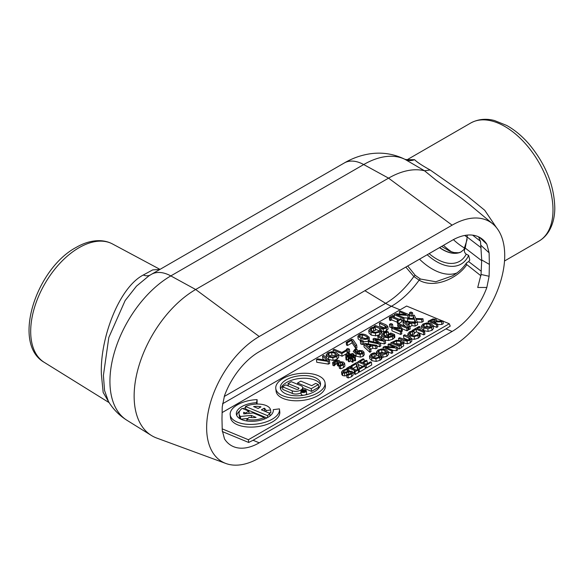 <?xml version="1.0" encoding="UTF-8"?>
<svg xmlns="http://www.w3.org/2000/svg" width="584" height="584" viewBox="0 0 584 584"><rect width="100%" height="100%" fill="white"/><g stroke="black" fill="none" stroke-linecap="round" stroke-linejoin="round"><path stroke-width="0.88" d="M302.308 390.966L303.592 390.879L303.096 391.295L302.308 390.966M301.906 392.09L301.789 391.039L303.87 391.901L303.651 391.214L305.512 390.959L303.848 391.017A0.861 0.423 -6.5 0 0 303.95 390.784A0.861 0.423 -6.5 0 0 303.403 390.455A0.861 0.423 -6.5 0 0 302.497 390.63L301.789 391.039M305.585 391.587L305.512 390.959M305.213 391.849L305.14 391.171M304.213 392.222L304.162 391.74M303.914 392.28L303.87 391.901M296.212 389.243L285.744 384.892L282.481 386.776L292.124 390.776A6.227 3.059 -6.5 0 0 299.037 390.827A6.227 3.059 -6.5 0 0 302.709 387.535A6.227 3.059 -6.5 0 0 300.921 385.695L291.285 381.695L288.022 383.579L298.497 387.922A1.613 0.788 173.5 0 1 298.957 388.404A1.613 0.788 173.5 0 1 298.008 389.251A1.613 0.788 173.5 0 1 296.212 389.243M288.292 385.951L288.022 383.579M301.023 392.82A6.227 3.059 173.5 0 1 292.423 393.463L282.787 389.462L282.481 386.776M305.235 390.236A2.307 1.131 173.5 0 1 305.899 390.915A2.307 1.131 173.5 0 1 303.731 392.302A2.307 1.131 173.5 0 1 301.315 391.441A2.307 1.131 173.5 0 1 302.673 390.214A2.307 1.131 173.5 0 1 305.235 390.236M305.549 390.054A2.752 1.351 -6.5 0 0 302.497 390.032A2.752 1.351 -6.5 0 0 300.869 391.492A2.752 1.351 -6.5 0 0 303.76 392.521A2.752 1.351 -6.5 0 0 306.344 390.864A2.752 1.351 -6.5 0 0 305.549 390.054M306.344 390.864L306.644 393.55A2.752 1.351 173.5 0 1 305.118 394.974M303.768 395.229A2.752 1.351 173.5 0 1 301.176 394.171L300.869 391.492M314.71 377.425A20.206 9.928 173.5 0 1 320.499 383.396A20.206 9.928 173.5 0 1 301.541 395.543A20.206 9.928 173.5 0 1 280.335 387.959A20.206 9.928 173.5 0 1 292.248 377.264A20.206 9.928 173.5 0 1 314.71 377.425M320.463 384.754A20.206 9.928 -6.5 0 0 315.01 380.111A20.206 9.928 -6.5 0 0 293.825 379.578A20.206 9.928 -6.5 0 0 280.678 389.28M317.952 375.556A24.798 12.184 -6.5 0 0 290.394 375.351A24.798 12.184 -6.5 0 0 275.779 388.477A24.798 12.184 -6.5 0 0 301.797 397.784A24.798 12.184 -6.5 0 0 325.054 382.878A24.798 12.184 -6.5 0 0 317.952 375.556M325.054 382.878L325.361 385.557A24.798 12.184 173.5 0 1 302.096 400.463A24.798 12.184 173.5 0 1 276.086 391.163L275.779 388.477M311.747 385.666L300.811 381.126L297.548 383.009L311.236 388.689L318.389 384.557L315.645 383.418L311.747 385.666M311.236 388.689L311.535 391.368L318.689 387.236L318.389 384.557M311.535 391.368L302.724 387.71M297.701 384.36L297.548 383.009M222.117 412.581L406.625 306.053L442.541 320.959M443 321.149L449.271 323.755L248.397 439.73L222.212 428.86M245.601 407.632A18.6 9.14 -6.5 0 0 243.075 408.749M239.798 410.859A18.6 9.14 -6.5 0 0 236.702 415.421M279.466 409.194L279.772 411.881A24.798 12.184 173.5 0 1 256.507 426.787A24.798 12.184 173.5 0 1 230.498 417.48L230.191 414.801A24.798 12.184 -6.5 0 0 256.208 424.108A24.798 12.184 -6.5 0 0 279.466 409.194A24.798 12.184 -6.5 0 0 279.422 408.873L273.276 409.654A18.6 9.14 173.5 0 1 273.305 409.895A18.6 9.14 173.5 0 1 255.858 421.079A18.6 9.14 173.5 0 1 236.352 414.1A18.6 9.14 173.5 0 1 256.529 402.704L257.099 399.609A24.798 12.184 -6.5 0 0 230.191 414.801M257.099 399.609L257.084 404.04M247.959 418.429L240.732 419.159A15.885 7.804 173.5 0 1 239.352 416.472L239.046 413.793A15.885 7.804 -6.5 0 0 240.425 416.472L251.2 415.385L256.062 417.407A11.235 5.519 173.5 0 1 249.193 417.275L246.857 419.458A15.885 7.804 -6.5 0 0 264.187 417.516L253.186 412.946L243.813 413.895A11.235 5.519 173.5 0 1 243.667 413.268A11.235 5.519 173.5 0 1 243.725 412.282L245.557 413.041L248.842 411.143L242.177 408.377A15.885 7.804 -6.5 0 0 239.046 413.793M266.107 411.786L265.976 410.581L270.582 409.997L270.888 412.684L268.881 412.932M265.216 411.413A11.235 5.519 -6.5 0 0 264.537 410.866L264.267 411.019M266.888 417.925L245.776 409.165L245.47 406.479L267.479 415.618A15.885 7.804 -6.5 0 0 269.757 413.297L261.391 409.829L264.231 408.187A11.235 5.519 173.5 0 1 265.976 410.581M441.832 324.47L441.526 321.784L442.979 320.944L443.285 323.631L441.832 324.47L437.642 324.58M436.766 327.39L436.467 324.704L437.584 324.062L437.891 326.741L436.766 327.39L433.306 325.952M433.576 328.288L433.27 325.602L431.065 323.689L426.846 322.937L422.999 324.032L421.422 326.062L421.728 328.741L421.422 326.062L423.626 327.982L427.838 328.734L431.685 327.639L433.27 325.602L433.576 328.288L431.992 330.318L428.145 331.42L423.933 330.661L421.728 328.726M419.56 337.231L419.254 334.544L419.903 333.705L420.21 336.384L418.305 338.194L414.501 339.304L411.632 339.048M414.027 331.267L414.333 333.946L410.618 335.012L410.326 332.318L414.027 331.267L412.691 330.712L409.391 331.916L407.8 333.975L409.924 335.902L414.195 336.625L417.998 335.515L419.254 334.544M396.463 350.656L396.164 347.976L397.419 347.254L397.719 349.933L396.463 350.656L392.463 350.349M391.696 353.408L391.397 350.728L392.441 350.123L392.74 352.809L391.696 353.408L388.236 351.977M388.506 354.305L388.199 351.626L388.506 354.305L386.922 356.342L381.768 357.408M379.301 356.853L376.658 354.765L376.351 352.079L378.556 354.006L382.768 354.758L386.615 353.656L388.199 351.619L386.002 349.707L381.775 348.955L377.936 350.057L376.351 352.086L376.658 354.765M365.212 367.475L366.453 367.986L371.716 364.949L371.409 362.262L370.424 361.854L366.277 364.248L363.182 362.963L367.051 360.737L367.358 363.416L366.066 364.161M362.584 366.38L358.123 364.533M358.284 369.84L358.591 372.526L355.335 374.402L354.481 374.052L354.174 371.373L355.028 371.723L358.284 369.84L357.437 369.489L356.364 370.11L349.736 367.351L350.801 366.737L349.955 366.38L346.692 368.263L347.546 368.621L348.611 368L355.247 370.752L354.174 371.373M354.357 372.935L352.853 372.315M349.539 370.935L347.436 371.132M415.078 322.558L414.822 321.996L410.764 321.857M421.94 322.2L421.633 319.514L422.969 318.747L423.276 321.426L421.94 322.2L417.334 322.032M415.158 326.113L414.852 323.434L417.326 322.003L417.633 324.682L415.158 326.113L411.932 325.565L409.961 326.704M414.822 321.996L414.516 319.309L416.071 322.726L404.442 320.828L403.004 321.653L408.734 326.967L409.91 326.288L410.216 328.967L409.041 329.646L408.048 328.726M405.661 326.514L403.31 324.339L403.004 321.653M388.667 334.216L388.426 332.048L387.031 331.464L383.411 332.814L381.578 335.055L383.724 337.092L388.25 337.837L392.411 336.559L394.58 334.566L394.886 337.245L392.718 339.238L388.557 340.516L384.725 340.034M381.907 337.91L381.593 335.179M387.615 334.931L384.367 336.121M337.355 363.722L335.566 364.27L334.136 365.847L332.902 365.336L332.595 362.657L333.829 363.168L335.26 361.584L336.596 361.08L338.603 361.766L337.282 363.065L338.245 363.467L340.377 362.54L342.158 362.759L343.027 363.598L342.188 364.569L339.1 365.599L340.333 366.11L343.261 364.949L344.611 363.284L344.925 366.051L343.567 367.628L340.64 368.789L339.406 368.278L339.1 365.599M339.129 365.818L337.589 365.745L337.282 363.065M408.106 318.119L407.807 315.433L409.114 314.681L409.413 317.36L408.106 318.119L403.938 317.798M403.142 320.988L402.836 318.302L403.924 317.674L404.23 320.361L403.142 320.988L401.529 320.317M392.558 324.237L392.864 326.923L391.455 327.733L389.798 327.047L389.491 324.361L391.149 325.054L392.558 324.237L390.893 323.551L389.491 324.361M381.337 330.128L381.644 332.814L380.972 333.69L379.658 334.698L375.702 335.851L371.249 335.099L369.037 333.092L368.73 330.413L370.942 332.413L375.395 333.172L379.352 332.011L381.337 330.128L379.958 329.558L378.374 331.595L375.592 332.332L372.161 331.712L370.314 330.142M375.432 330.325L375.22 327.587L375.519 330.274L371.555 331.435M369.132 337.202L366.299 335.092C363.314 333.822 360.875 333.734 358.985 334.829L357.868 336.223L360.7 338.333C363.701 339.603 366.139 339.691 368.022 338.589L369.132 337.202L369.431 339.881L368.329 341.268L363.496 341.822M360.803 340.925L358.167 338.91L357.868 336.223M356.663 344.962L356.97 347.641L355.722 348.363L352.064 342.874L347.538 345.487L346.516 345.064L346.21 342.377L347.232 342.801L351.758 340.187L355.415 345.684L356.663 344.962L353.079 339.706L351.78 339.165L346.21 342.377M342.093 356.233L341.786 353.554L346.867 350.619L347.173 353.298L342.093 356.233L338.486 354.736M326.536 358.007L326.12 354.962L328.42 356.963L332.8 357.744L336.815 356.605L338.457 354.481L338.764 357.167L337.114 359.284L333.106 360.43L327.807 359.204M326.427 357.649L326.12 354.955L327.763 352.846L331.77 351.707L336.165 352.488L338.457 354.481L338.764 357.167M329.398 360.708L329.704 363.387L328.442 364.109L316.74 362.255L316.44 359.569L328.142 361.43L329.398 360.708L323.733 355.357L322.55 356.043L327.332 360.438L317.689 358.846L316.44 359.569M324.142 359.912L322.85 358.722L322.55 356.043M348.319 352.641L348.013 349.955L349.414 349.144L349.721 351.831L348.319 352.641L347.035 352.108M363.416 341.063L363.715 343.75L362.314 344.56L360.649 343.866L360.35 341.187L362.007 341.874L363.416 341.063L361.752 340.377L360.35 341.187M388.068 328.777L386.564 330.741L383.433 331.748L381.513 331.639M379.308 330.873L375.402 329.252M384.659 327.952L379.709 325.901L379.403 323.215L386.236 326.544M401.398 319.134L401.697 321.82L398.303 323.777L397.419 323.412L397.113 320.726L397.996 321.098L401.398 319.134L400.507 318.769L399.39 319.411L392.484 316.543L393.601 315.9L392.711 315.535L389.316 317.492L390.207 317.864L391.316 317.214L398.23 320.083L397.113 320.726M397.288 322.251L391.623 319.901L390.506 320.543L389.623 320.178L389.316 317.492M412.523 312.71L412.83 315.397L411.421 316.207L409.756 315.521L409.457 312.834L411.114 313.528L412.523 312.71L410.859 312.024L409.457 312.834M352.999 359.562L354.868 360.927L355.627 360.489L355.32 357.802L353.481 356.43L355.262 355.401L355.364 358.196M352.955 359.167L353.262 361.854L352.502 362.292L350.663 360.912L349.144 361.795L348.356 361.467L348.049 358.78L348.838 359.109L350.356 358.233L352.196 359.605L352.955 359.167L351.115 357.795L352.721 356.868L354.561 358.24L355.32 357.802M348.122 359.43L346.852 360.16L346.064 359.832L345.764 357.152L346.546 357.474L348.122 356.568L349.772 357.788L348.049 358.78M364.241 354.7L363.117 356.342L360.401 357.131L355.32 355.933M354.225 355.218L353.495 353.816M356.006 352.488L354.634 351.166L355.663 349.823L357.05 349.254L355.933 348.794L354.817 349.32L353.247 351.612L355.919 353.67L360.094 354.444L362.81 353.656L363.956 352.101L364.255 354.78M375.943 348.757L375.636 346.071L376.87 345.363L377.176 348.042L375.943 348.757L372.723 348.203L370.752 349.341M370.701 348.925L371.008 351.604L369.825 352.283L364.102 346.976L363.796 344.297L369.519 349.604L370.701 348.925L369.073 347.458L372.417 345.524L375.636 346.071M384.323 343.918L384.016 341.238L385.323 340.479L385.63 343.166L384.323 343.918L380.14 343.005M379.512 346.692L379.206 344.012L380.498 343.268L380.804 345.947L379.512 346.692L376.957 346.151M373.658 341.925L372.993 338.983L378.447 342.976L369.489 341.005L368.285 341.698L379.206 344.012M378.388 339.231L377.702 336.267L383.228 340.304L374.183 338.297L372.993 338.983M407.041 330.799L406.734 328.12L407.902 327.449L408.209 330.128L407.041 330.799L402.091 328.748M401.653 331.537L401.347 328.858L402.055 328.449L402.361 331.128L401.515 331.522M401.471 331.157L401.777 333.836L400.69 334.464L392.01 330.865L391.703 328.179L400.383 331.785L401.471 331.157L393.996 328.055L401.347 328.858M398.171 327.777L397.602 324.777L400.317 328.004L393.295 327.266L391.703 328.179M348.298 377.972L346.903 377.395L346.604 374.709L347.991 375.286L351.407 373.964L352.838 372.227L353.145 374.906L351.707 376.644L348.298 377.972L347.991 375.286M346.94 375.424L344.815 375.921L342.757 375.614L341.852 374.687L341.552 372.008L342.458 372.928L344.509 373.242L348.531 372.023L350.845 371.95L351.393 372.483L350.363 373.614L346.604 374.709M359.467 372.023L359.16 369.336L365.036 365.942L365.343 368.628L359.467 372.023L358.488 371.614M357.744 369.614L356.62 366.372L352.751 368.606M381.593 355.824L381.899 358.503L381.25 359.35L379.994 360.313L376.191 361.423L371.92 360.7L369.796 358.773L369.489 356.094L371.614 358.021L375.884 358.744L379.688 357.634L381.593 355.824L380.264 355.276L378.746 357.226L376.074 357.941L372.782 357.342L371.008 355.831M375.935 356.116L375.716 353.386L376.023 356.065L372.307 357.123M403.675 345.83L403.464 342.516L403.675 345.83L399.427 348.947L397.521 348.159M411.837 340.91L410.391 342.793L407.384 343.764L403.515 342.954M408.428 340.063L403.814 338.143L403.507 335.464L410.063 338.654M423.78 334.887L423.48 332.201L424.597 331.559L424.904 334.238L423.78 334.887L416.436 331.836L414.239 333.106M424.597 331.559L417.246 328.507L420.071 326.879L420.13 329.704M273.327 410.136L273.276 409.654M256.683 404.048L256.529 402.704M249.098 413.363L248.842 411.143M245.63 413.706L245.557 413.041M243.908 413.881L243.725 412.282M264.362 419.049L264.187 417.516M247.032 420.998L246.857 419.458M251.448 417.575L251.2 415.385M240.732 419.159L240.425 416.472M253.587 406.588A11.235 5.519 173.5 0 1 260.975 406.836L258.135 408.479L253.587 406.588M270.582 409.997A15.885 7.804 -6.5 0 0 261.384 404.296A15.885 7.804 -6.5 0 0 245.47 406.479M264.537 410.866L264.231 408.187M270.049 415.91L269.757 413.297M267.691 417.494L267.479 415.618M434.576 319.857L435.409 320.674L433.343 322.302L430.204 321.003L432.941 319.703L434.576 319.857L434.759 321.463M433.226 322.251L432.941 319.703M435.701 323.281L435.547 321.945L441.526 321.784M437.584 324.062L434.262 322.682L435.547 321.945M428.327 322.981L428.13 321.244L436.467 324.704M442.979 320.944L436.358 321.171L436.744 320.193L435.657 319.149L432.875 318.944L428.13 321.244M422.962 325.865L423.969 324.427L426.692 323.711L429.904 324.361L431.744 325.909L430.736 327.237L424.794 327.31L422.94 325.741M430.693 327.259L426.999 326.39L424.276 327.113M414.246 333.997L413.939 331.318M419.903 333.705L418.582 333.157L417.056 335.106L414.384 335.822L411.092 335.223L409.318 333.712M409.326 333.749L410.326 332.318M392.441 350.123L385.25 347.144L396.164 347.976M383.257 349.006L383.06 347.268L391.397 350.728M388.294 346.633L388.039 344.392L394.638 347.13L384.652 346.349L383.06 347.268M397.419 347.254L389.083 343.793L388.039 344.392M377.892 351.889L378.899 350.451L381.622 349.728L384.834 350.378L386.674 351.926L385.666 353.254L379.724 353.327L377.87 351.765M385.623 353.284L381.929 352.415L379.206 353.13M358.109 364.489L357.809 361.846L366.146 365.307L371.409 362.262M364.306 361.343L364.058 359.218L363.073 358.802L357.809 361.846M367.051 360.737L366.066 360.321L362.197 362.554L359.912 361.613L364.058 359.218M366.453 367.986L366.146 365.307M355.335 374.402L355.028 371.723M348.918 370.679L348.611 368M347.845 371.3L347.546 368.621M346.83 369.453L346.692 368.263M350.933 367.847L350.801 366.737M417.326 322.003L416.042 319.309L421.633 319.514M407.734 321.361L407.479 319.076L414.516 319.309M413.326 318.47L413.034 315.871L414.297 318.506L408.815 318.302L407.479 319.076M422.969 318.747L415.823 318.499L414.29 315.141L413.034 315.871M409.91 326.288L408.282 324.821L411.625 322.886L414.852 323.434M410.326 322.66L407.617 324.222L404.88 321.748L410.326 322.66M411.932 325.565L411.625 322.886M409.041 329.646L408.734 326.967M381.578 335.055L381.885 337.8M388.572 334.274L388.426 332.048M386.791 335.121L386.484 332.435L388.324 332.099M390.915 336.406L390.652 334.077L392.893 335.004L391.368 336.165L388.338 337.004L384.907 336.369L383.162 334.8L384.279 333.303L386.484 332.435M388.813 336.968L388.615 335.245L390.652 334.077M387.849 337.004L387.601 334.829L388.615 335.245M394.58 334.566L390.784 332.989L387.601 334.829M334.581 365.109L334.282 362.423M334.201 365.81L333.895 363.124M334.136 365.847L333.829 363.168M344.925 366.051L344.618 363.365L343.436 362.109L341.224 361.795L339.479 362.241L339.859 361.277L339.078 360.467L336.691 360.248L334.347 361.116L332.595 362.657M340.64 368.789L340.333 366.11M338.552 366.146L338.245 363.467M403.924 317.674L396.441 314.572L407.807 315.433M394.456 317.368L394.156 314.703L402.836 318.302M399.609 314.039L399.339 311.703L406.216 314.557L395.813 313.747L394.156 314.703M409.114 314.681L400.427 311.075L399.339 311.703M391.455 327.733L391.149 325.054M375.22 327.587L373.826 327.011L372.154 327.471L370.387 328.274L368.73 330.413M370.314 330.172L371.366 328.683L375.125 327.646M380.972 333.69L380.666 331.004M367.526 337.815L367.438 337.056L367.059 338.187L364.81 338.552L359.554 336.369L359.948 335.231L362.131 334.866L365.102 335.778L367.65 337.45M359.554 336.369L359.35 335.983M365.715 338.589L361.591 337.516M355.722 348.363L355.415 345.684M352.064 342.874L351.758 340.187M347.538 345.487L347.232 342.801M333.311 351.758L333.106 349.947L341.786 353.554M346.867 350.619L345.837 350.188L341.925 352.451L334.267 349.276L333.106 349.947M327.726 354.758L328.77 353.262L331.61 352.517L334.953 353.189L336.866 354.802L335.822 356.189C334.084 357.152 332.026 357.174 329.632 356.262L327.704 354.634M335.873 356.152L331.916 355.196L329.018 355.977M328.442 364.109L328.142 361.43M346.487 350.458L346.349 349.268L348.013 349.955M349.414 349.144L347.757 348.458L346.349 349.268M362.314 344.56L362.007 341.874M374.344 327.23L374.227 326.208L379.644 328.456L383.126 329.069L386.258 328.055L387.791 326.237L388.097 328.916M386.228 326.675L385.272 327.646L382.936 328.288L375.395 325.536L374.227 326.208M388.104 329.055L387.798 326.376L385.988 324.792L380.571 322.543L379.403 323.215M398.303 323.777L397.996 321.098M391.623 319.901L391.316 317.214M390.506 320.543L390.207 317.864M393.733 317.061L393.601 315.9M411.421 316.207L411.114 313.528M350.495 355.189L352.159 356.423L350.531 357.364L348.867 356.123L350.495 355.189L350.728 357.247M355.262 355.401L354.473 355.072L352.904 355.984L351.247 354.765L352.97 353.765L352.181 353.444L350.663 354.32L348.816 352.94L348.057 353.378L349.904 354.758L348.298 355.685L346.451 354.305L345.692 354.743L347.538 356.123L345.764 357.152M354.868 360.927L354.561 358.24M353.028 359.547L352.721 356.868M352.502 362.292L352.196 359.605M350.663 360.912L350.356 358.233M349.144 361.795L348.838 359.109M348.349 358.605L348.122 356.568M346.852 360.16L346.546 357.474M345.954 357.036L345.692 354.743M348.319 355.671L348.057 353.378M353.203 355.809L352.97 353.765M361.459 351.517L362.518 352.4L361.868 353.262L360.284 353.685L356.839 352.853L359.35 351.232L361.459 351.517L361.664 353.364M359.627 353.678L359.35 351.232M360.401 357.131L360.094 354.444M357.269 351.174L357.05 349.254M364.263 354.868L363.956 352.188L362.598 350.809L359.43 350.437L357.218 351.203L356.999 349.283M357.218 351.203L355.999 352.51M371.11 345.297L368.402 346.859L365.664 344.385L371.11 345.297M376.87 345.363L365.234 343.465L363.796 344.297M372.723 348.203L372.417 345.524M369.825 352.283L369.519 349.604M380.498 343.268L375.03 339.275L384.016 341.238M368.548 344.005L368.285 341.698M385.323 340.479L378.841 335.603L377.702 336.267M402.055 328.449L399.259 325.011L406.734 328.12M400.69 334.464L400.383 331.785M407.902 327.449L399.222 323.843L397.602 324.777M346.852 374.643L346.633 372.738M344.815 375.921L344.509 373.242M347.48 371.512L347.268 369.636L345.947 369.088L342.903 370.307L341.552 372.008M347.4 371.541L347.268 369.636M353.152 375.067L352.846 372.38L351.838 371.205L343.509 372.205L343.932 370.657L347.188 369.679M343.509 372.205L343.02 371.723M358.233 369.818L358.123 368.906L359.16 369.336M356.62 366.372L356.313 363.686L358.123 368.906M352.269 368.409L352.013 366.168L356.313 363.686M351.283 368L351.028 365.759L352.013 366.168M365.036 365.942L364.051 365.533L359.386 368.227L357.591 362.963L356.59 362.547L351.028 365.759M375.716 353.386L374.38 352.831L372.774 353.276L371.074 354.035L369.489 356.094M371.015 355.868L372.015 354.437L375.629 353.437M381.25 359.35L380.943 356.663M400.42 341.377L401.909 343.158L399.281 345.224L392.864 342.56L396.441 340.99L400.42 341.377L400.719 344.056L396.748 343.669L396.441 340.99M401.967 342.72L401.909 343.158M396.748 343.669L396.003 343.859M401.062 345.144L403.369 343.151L401.595 340.706L396.383 340.231L390.784 342.808L399.12 346.268L401.062 345.144L401.361 347.83M399.427 348.947L399.12 346.268M390.988 344.582L390.784 342.808M398.733 340.078L398.536 338.333L403.734 340.494L407.077 341.078L410.085 340.107L411.559 338.362L411.859 341.041M410.056 338.786L409.143 339.72L406.895 340.333L399.653 337.691L398.536 338.333M411.866 341.18L411.559 338.494L409.829 336.975L404.624 334.814L403.507 335.464M416.436 331.836L416.129 329.157L423.48 332.201M413.326 330.975L416.129 329.157M412.37 330.792L412.319 330.376L413.304 330.785M420.071 326.879L419.086 326.471L412.319 330.376M449.271 323.755L450.235 326.098L445.964 328.901L253.084 440.263L248.667 442.468L248.397 439.73M248.667 442.468L222.3 431.547M478.581 236.841L480.53 241.586L481.705 259.96L481.048 274.473L477.719 287.481L486.852 287.459A55.794 32.215 -60 0 1 452.118 331.457L259.238 442.818A55.794 32.215 -60 0 1 234.25 446.942A55.794 32.215 -60 0 1 224.504 438.92L222.241 430.342L221.978 418.772L222.241 406.895L224.504 395.704A55.794 32.215 -60 0 1 259.238 351.707L452.118 240.345A55.794 32.215 -60 0 1 482.647 239.425A55.794 32.215 -60 0 1 486.844 244.243M481.669 260.683L465.222 248.083C463.864 250.551 464.2 252.58 466.236 254.164L468.645 255.398L469.777 260.084L468.631 261.566L481.194 271.195M481.15 247.762L467.215 237.082L467.156 235.104M465.222 248.083L467.215 237.082M480.946 275.809L466.302 264.216L466.47 262.968L468.631 261.566M405.807 267.085L413.859 276.509L419.108 280.159C433.781 288.868 457.36 278.853 466.755 264.72M466.339 263.136C462.798 268.333 458.148 272.582 452.403 275.874L435.817 281.751L420.495 279.043L415.239 275.356L407.712 265.983M481.705 259.96L489.377 264.391L489.107 252.821L486.844 244.236L479.493 237.294M472.639 235.148L480.449 241.25M486.844 287.459L489.107 276.268L489.377 264.391M496.502 227.68L484.72 210.269L466.791 195.611L430.174 169.988C422.086 165.513 416.888 162.075 414.582 159.673L407.194 159.709M159.87 269.45L152.701 269.903L143.277 275.013C118.442 287.978 99.784 339.625 101.39 374.432L103.164 392.448L109.113 402.595M143.277 275.013A12.395 9.14 -119.4 0 0 150.154 275.079M108.493 401.609L104.558 390.55L103.404 375.417L108.814 337.486L125.122 300.585L136.51 286.109L149.037 275.757M430.174 169.988L424.524 170.783L436.087 180.171L461.783 198.472L470.959 205.707M414.582 159.673A12.395 11.658 -59.8 0 1 405.004 159.359L424.59 170.805M407.333 159.688L405.004 159.359A86.103 49.713 -60 0 0 363.701 164.549L388.557 178.149L195.677 289.503A87.023 50.246 120 0 0 139.043 365.46A87.023 50.246 120 0 0 151.365 435.452A87.023 50.246 120 0 0 156.702 438.051L225.92 463.499A74.394 42.953 120 0 0 259.238 458.002L452.118 346.641A74.394 42.953 120 0 0 499.656 284.466A74.394 42.953 120 0 0 492.823 223.927A74.394 42.953 120 0 0 452.118 225.161L259.238 336.515A74.394 42.953 120 0 0 209.7 405.435A74.394 42.953 120 0 0 225.92 463.499M424.524 170.783A87.023 50.246 120 0 0 388.557 178.149L452.118 225.161M453.403 239.63A52.319 30.207 -120 0 0 464.842 248.215M464.747 235.454A44.837 25.886 -120 0 0 467.215 237.228M259.048 351.816L365.109 290.584M298.614 388.966L298.497 387.922M292.423 393.463L292.124 390.776M431.452 321.514L431.32 320.361M430.211 327.04L429.904 324.361M424.269 327.069L423.969 324.427M426.999 326.39L426.692 323.711M431.992 330.318L431.685 327.639M428.145 331.42L427.838 328.734M423.933 330.661L423.626 327.982M414.501 339.304L414.195 336.625M410.056 337.077L409.924 335.902M408.055 336.245L407.8 333.975M412.596 334.26L412.297 331.573M418.305 338.194L417.998 335.515M385.141 353.064L384.834 350.378M379.199 353.086L378.899 350.451M381.929 352.415L381.622 349.728M386.922 356.342L386.615 353.656M383.075 357.437L382.768 354.758M378.863 356.685L378.556 354.006M388.557 340.516L388.25 337.837M383.995 339.486L383.724 337.092M384.586 335.99L384.279 333.303M394.083 338.194L393.777 335.515M392.718 339.238L392.411 336.559M343.567 367.628L343.261 364.949M342.355 364.467L342.158 362.759M340.676 365.19L340.377 362.54M339.048 365.861L338.742 363.175M338.151 362.518L337.997 361.204M336.902 363.759L336.596 361.08M335.566 364.27L335.26 361.584M375.702 335.851L375.395 333.172M371.249 335.099L370.942 332.413M373.716 330.595L373.41 327.909M371.665 331.369L371.366 328.683M379.658 334.698L379.352 332.011M362.438 337.545L362.131 334.866M368.329 341.268L368.022 338.589M360.985 340.822L360.7 338.333M335.26 355.868L334.953 353.189M329.077 355.941L328.77 353.262M331.916 355.196L331.61 352.517M337.114 359.284L336.815 356.605M333.106 360.43L332.8 357.744M328.719 359.642L328.42 356.963M383.433 331.748L383.126 329.069M379.819 329.982L379.644 328.456M385.111 327.741L384.849 325.478M386.564 330.741L386.258 328.055M358.109 353.371L357.919 351.758M363.117 356.342L362.81 353.656M356.225 356.357L355.919 353.67M355.97 352.495L355.663 349.823M350.991 373.183L350.845 371.95M348.787 374.256L348.531 372.023M342.757 375.614L342.458 372.928M344.129 372.373L343.932 370.657M351.707 376.644L351.407 373.964M376.191 361.423L375.884 358.744M371.92 360.7L371.614 358.021M374.286 356.379L373.986 353.692M372.322 357.116L372.015 354.437M379.994 360.313L379.688 357.634M393.82 342.954L393.718 342.063M407.384 343.764L407.077 341.078M404.04 343.173L403.734 340.494M408.983 339.808L408.734 337.632M410.391 342.793L410.085 340.107M259.238 442.818L253.084 440.263M400.055 309.849L391.441 306.272A67.853 39.179 120 0 0 419.108 280.159A3.103 2.139 123.1 0 1 420.495 279.043M222.482 403.821L391.441 306.272A49.596 28.631 60 0 1 385.644 303.308L224.219 396.499M415.239 275.356A3.103 1.752 126.3 0 0 413.859 276.509A68.321 39.442 -60 0 1 385.644 303.308L364.898 290.701M419.494 259.179A55.02 31.762 -120 0 0 456.739 273.042M452.118 331.457L445.964 328.901M481.048 245.455L489.107 252.821M489.107 276.268L481.048 274.473M538.871 241.163C542.996 238.754 546.347 235.425 548.938 231.176C552.719 224.825 554.669 217.27 554.8 208.503C554.399 185.851 545.857 164.418 529.17 144.219C522.184 136.138 514.672 129.874 506.635 125.421L494.495 120.538C488.684 118.961 479.822 118.085 470.675 123.049A68.189 39.369 60 0 1 523.227 141.321A68.189 39.369 60 0 1 552.997 209.948A68.189 39.369 60 0 1 538.871 241.163L504.518 260.997M112.544 243.981C108.566 241.871 104.222 240.769 99.528 240.666C91.827 240.586 83.994 242.856 76.029 247.477C35.88 268.954 11.592 343.845 44.216 362.336A68.343 39.456 -60 0 1 30.689 331.42A68.343 39.456 -60 0 1 79.015 247.718A68.343 39.456 -60 0 1 112.544 243.981L159.994 269.385M108.463 401.566L108.405 401.464C113.092 409.18 119.289 415.465 126.976 420.305A86.103 49.713 -60 0 1 114.785 351.057A86.103 49.713 -60 0 1 170.82 275.911L363.701 164.549A40.296 23.265 60 0 0 344.297 162.972L151.417 274.334A40.296 23.265 60 0 1 170.82 275.911L195.677 289.503L259.238 336.515M467.134 239.513L463.864 249.675L460.718 252.157A38.712 22.353 60 0 1 439.504 247.623M429.116 253.624A46.019 26.565 -120 0 0 466.236 254.164M427.181 254.741A49.144 28.375 -120 0 0 468.645 255.398M439.65 247.543A38.734 22.36 -120 0 0 460.791 252.127M451.709 251.938A52.319 30.207 60 0 1 443.49 245.331M302.979 389.908L302.709 387.535M436.854 321.156L436.744 320.193M339.946 362.073L339.859 361.277M470.675 123.049L407.172 159.717M44.216 362.336L109.15 402.653M149 275.779L151.417 274.334M470.945 205.692L470.39 205.225M492.823 223.927L470.295 205.152M441.65 246.39L449.724 251.193L453.951 252.529L458.455 252.755L460.798 252.12M404.756 159.22C393.645 153.811 382.009 152.015 369.869 153.833C360.839 155.242 352.313 158.286 344.297 162.972M126.976 420.305L151.365 435.452"/></g></svg>

